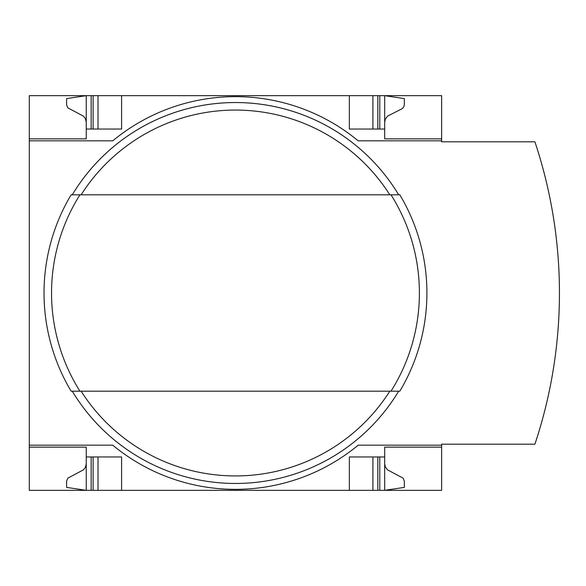 <?xml version="1.0" encoding="UTF-8"?>
<svg xmlns="http://www.w3.org/2000/svg" width="586" height="586" viewBox="0 0 586 586"><rect width="100%" height="100%" fill="white"/><g stroke="black" fill="none" stroke-linecap="round" stroke-linejoin="round"><path stroke-width="0.88" d="M441.639 445.17L441.639 490.336L29.3 490.336L29.3 445.17L112.746 445.17A192.53 192.53 0 0 0 358.185 445.17L441.639 445.17L441.639 444.188L534.901 444.188A477.942 477.942 0 0 0 534.901 141.812L441.639 141.812L441.639 95.665L29.3 95.665L29.3 138.867L86.245 138.867L86.245 95.665L66.606 98.609L66.621 105.011L67.822 107.853L83.41 116.131L85.358 118.555L86.245 122.174M441.639 140.83L358.185 140.83A192.53 192.53 0 0 0 112.746 140.83L29.3 140.83L29.3 445.17M29.3 140.83L29.3 138.867L86.245 138.867M86.245 447.133L29.3 447.133L86.245 447.133L86.245 490.336L66.606 487.391L66.621 480.989L67.822 478.147L83.41 469.869L85.358 467.445L86.245 463.826M441.639 447.133L384.694 447.133L384.694 456.955L349.351 456.955L349.351 490.336M121.588 490.336L121.588 456.955L86.245 456.955M384.694 456.955L384.694 490.336L404.333 487.391L404.318 480.989L403.117 478.147L387.529 469.869L385.31 466.881L384.694 463.826M349.351 95.665L349.351 129.045L384.694 129.045L384.694 138.867L441.639 138.867M86.245 129.045L121.588 129.045L121.588 95.665M384.694 122.174L385.31 119.119L387.529 116.131L402.245 108.637L403.776 106.886L404.333 104.623L404.333 98.609L384.694 95.665L384.694 129.045M372.916 490.336L372.916 456.955M98.023 490.336L98.023 456.955M372.916 129.045L372.916 95.665M98.023 129.045L98.023 95.665M235.469 102.543A190.457 190.457 0 0 1 398.678 194.823A190.457 190.457 0 0 0 72.261 194.823A190.457 190.457 0 0 1 235.469 102.543M398.678 391.177A190.457 190.457 0 0 1 72.261 391.177A190.457 190.457 0 0 0 398.678 391.177M391.001 391.177L71.118 391.177A191.439 191.439 0 0 1 71.118 194.823L391.001 194.823A183.923 183.923 0 0 1 391.001 391.177L399.82 391.177L391.001 391.177M399.82 194.823L391.001 194.823L399.82 194.823A191.439 191.439 0 0 1 399.82 391.177M71.118 391.177L79.938 391.177A183.923 183.923 0 0 1 79.938 194.823L71.118 194.823A191.439 191.439 0 0 0 71.118 391.177M379.787 490.336L379.787 456.955M377.823 490.336L377.823 456.955M93.115 490.336L93.115 456.955M91.152 490.336L91.152 456.955M377.823 129.045L377.823 95.665M379.787 129.045L379.787 95.665M93.115 129.045L93.115 95.665M91.152 129.045L91.152 95.665M81.117 194.823A182.927 182.927 0 0 1 389.822 194.823M389.822 391.177A182.927 182.927 0 0 1 81.117 391.177"/></g></svg>
